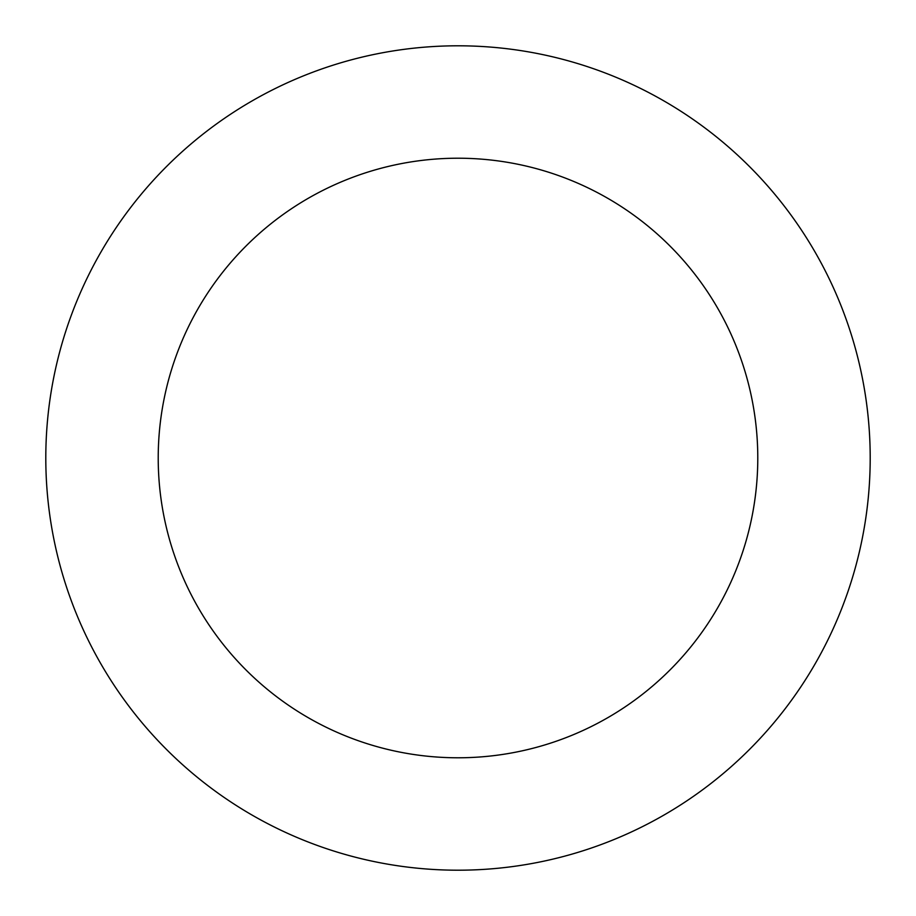<?xml version="1.0" encoding="UTF-8"?>
<svg xmlns="http://www.w3.org/2000/svg" width="916" height="916" viewBox="0 0 916 916"><rect width="100%" height="100%" fill="white"/><g stroke="black" fill="none" stroke-linecap="round" stroke-linejoin="round"><path stroke-width="0.69" stroke-dasharray="4.58 3.44" d="M757.784 458A299.784 299.784 0 0 0 458 158.216A299.784 299.784 0 0 0 158.216 458A299.784 299.784 0 0 0 458 757.784A299.784 299.784 0 0 0 757.784 458M870.2 458A412.2 412.2 0 0 0 458 45.8A412.2 412.2 0 0 0 45.8 458A412.2 412.2 0 0 0 458 870.2A412.2 412.2 0 0 0 870.2 458"/><path stroke-width="1.37" d="M757.784 458A299.784 299.784 0 0 0 458 158.216A299.784 299.784 0 0 0 158.216 458A299.784 299.784 0 0 0 458 757.784A299.784 299.784 0 0 0 757.784 458M870.2 458A412.2 412.2 0 0 0 458 45.8A412.2 412.2 0 0 0 45.8 458A412.2 412.2 0 0 0 458 870.2A412.2 412.2 0 0 0 870.2 458"/></g></svg>
